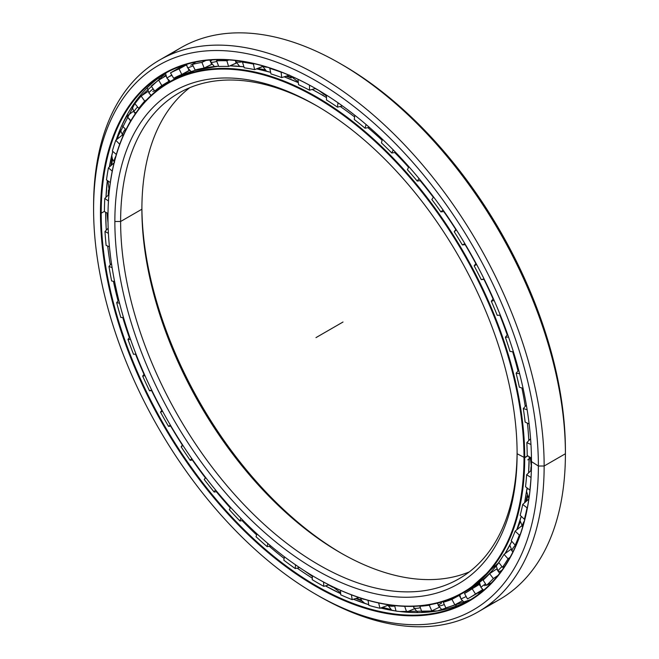 <?xml version="1.0" encoding="UTF-8"?>
<svg xmlns="http://www.w3.org/2000/svg" width="659" height="659" viewBox="0 0 659 659"><rect width="100%" height="100%" fill="white"/><g stroke="black" fill="none" stroke-linecap="round" stroke-linejoin="round"><path stroke-width="0.99" d="M517.422 528.016A289.301 167.024 -120 0 0 520.066 521.442A289.301 167.024 60 0 1 517.422 528.016M526.121 501.441A289.301 167.024 -120 0 0 527.324 496.062A289.301 167.024 60 0 1 526.121 501.441M530.981 470.6A289.301 167.024 -120 0 0 531.253 467.116A289.301 167.024 60 0 1 530.981 470.6M531.03 466.811A289.35 167.056 60 0 1 530.726 470.847A289.35 167.056 -120 0 0 531.03 466.811M527.184 495.716A289.35 167.056 60 0 1 525.866 501.672A289.35 167.056 -120 0 0 527.184 495.716M520.025 521.063A289.35 167.056 60 0 1 518.476 525.083A289.35 167.056 -120 0 0 520.025 521.063M291.089 77.696A289.301 167.024 -120 0 0 286.484 76.057A289.301 167.024 60 0 1 291.089 77.696M265.05 70.134A289.301 167.024 -120 0 0 257.125 68.693A289.301 167.024 60 0 1 265.05 70.134M256.812 68.808A289.35 167.056 60 0 1 265.338 70.373A289.35 167.056 -120 0 0 256.812 68.808M286.146 76.164A289.35 167.056 60 0 1 291.303 78.001A289.35 167.056 -120 0 0 286.146 76.164M315.216 88.578A289.35 167.056 60 0 1 318.503 90.283A289.35 167.056 -120 0 0 315.216 88.578M517.109 453.738L517.109 453.738A284.433 164.223 60 0 1 315.982 569.854A284.433 164.223 60 0 1 114.855 221.498A284.433 164.223 -120 0 0 315.982 569.854A284.433 164.223 -120 0 0 517.109 453.738L517.109 453.738A284.433 164.223 -120 0 0 315.982 105.374A284.433 164.223 -120 0 0 114.855 221.498A284.433 164.223 60 0 1 315.982 105.374A284.433 164.223 60 0 1 517.109 453.738L524.712 457.708A294.68 170.137 -120 0 0 316.345 96.799A294.68 170.137 -120 0 0 107.969 217.108A294.68 170.137 60 0 1 169.001 82.202A294.68 170.137 60 0 1 396.084 161.15A294.68 170.137 60 0 1 524.712 457.708L527.859 455.896L524.712 457.708A294.68 170.137 60 0 1 463.681 592.614A294.68 170.137 60 0 1 316.163 577.91A294.68 170.137 -120 0 0 316.345 578.017A294.68 170.137 -120 0 0 524.712 457.708L523.996 457.708A294.169 169.841 60 0 1 315.982 577.803A294.169 169.841 60 0 1 107.969 217.519A294.169 169.841 60 0 1 315.982 97.425A294.169 169.841 60 0 1 523.996 457.708A294.169 169.841 -120 0 0 315.982 97.425A294.169 169.841 -120 0 0 107.969 217.519A294.169 169.841 -120 0 0 315.982 577.811A294.169 169.841 -120 0 0 523.996 457.708L527.859 455.896M517.101 452.058A280.355 161.867 60 0 1 318.149 564.45A280.355 161.867 60 0 1 120.622 221.498L114.855 221.498L120.622 221.498A280.355 161.867 -120 0 0 242.998 503.641A280.355 161.867 -120 0 0 459.043 578.75A280.355 161.867 -120 0 0 517.101 452.058M528.798 440.574A294.68 170.137 -120 0 0 527.439 423.185A294.68 170.137 60 0 1 528.798 440.574A294.664 170.129 -120 0 0 527.455 423.193A294.664 170.129 60 0 1 528.716 438.663A294.664 170.129 60 0 1 528.815 440.566L528.716 438.663M525.248 406.414A294.68 170.137 -120 0 0 521.912 387.986A294.68 170.137 60 0 1 525.248 406.414A294.664 170.129 -120 0 0 521.928 387.986A294.664 170.129 60 0 1 525.264 406.389M518.007 370.992A294.68 170.137 -120 0 0 512.669 351.758A294.68 170.137 60 0 1 518.007 370.992A294.664 170.129 -120 0 0 512.686 351.758A294.664 170.129 60 0 1 518.023 370.976M507.216 334.961A294.68 170.137 -120 0 0 499.868 315.183A294.68 170.137 60 0 1 507.216 334.961M493.072 298.939A294.68 170.137 -120 0 0 483.953 279.367A294.68 170.137 60 0 1 493.072 298.939M475.831 263.584A294.68 170.137 -120 0 0 465.147 244.646A294.68 170.137 60 0 1 475.831 263.584M455.814 229.513A294.68 170.137 -120 0 0 443.738 211.539A294.68 170.137 60 0 1 455.814 229.513A294.664 170.129 -120 0 0 443.762 211.539A294.664 170.129 60 0 1 455.822 229.497M433.358 197.338A294.68 170.137 -120 0 0 420.104 180.64A294.68 170.137 60 0 1 433.358 197.338A294.664 170.129 -120 0 0 420.129 180.64A294.664 170.129 60 0 1 433.375 197.321M408.555 167.271A294.68 170.137 -120 0 0 394.675 152.509A294.68 170.137 60 0 1 408.555 167.271M382.129 140.285A294.68 170.137 -120 0 0 367.895 127.64A294.68 170.137 60 0 1 382.129 140.285A294.664 170.129 -120 0 0 367.911 127.632A294.664 170.129 60 0 1 382.129 140.268M354.6 116.923A294.68 170.137 -120 0 0 340.225 106.486A294.68 170.137 60 0 1 354.6 116.923M326.493 97.606A294.68 170.137 -120 0 0 320.801 94.229A294.68 170.137 -120 0 0 312.152 89.443A294.68 170.137 60 0 1 320.801 94.229L320.801 94.229A294.68 170.137 60 0 1 326.493 97.606M298.338 82.655A294.68 170.137 -120 0 0 284.136 76.815A294.68 170.137 60 0 1 298.338 82.655A294.664 170.129 -120 0 0 284.153 76.806L298.338 82.647M270.643 72.342A294.68 170.137 -120 0 0 256.631 68.874A294.68 170.137 60 0 1 270.643 72.342A294.664 170.129 -120 0 0 256.648 68.865L270.635 72.333M229.975 65.842L243.912 66.806A294.68 170.137 -120 0 0 229.966 65.851A294.68 170.137 60 0 1 243.921 66.814A294.664 170.129 -120 0 0 229.966 65.851M218.648 66.147A294.68 170.137 -120 0 0 173.457 79.632A294.68 170.137 60 0 1 218.648 66.147L194.883 70.431L173.457 79.632L169.001 82.202M506.17 551.748A294.664 170.129 -120 0 0 511.779 541.344L505.033 553.618M516.738 529.836A294.664 170.129 -120 0 0 521.244 516.326A294.68 170.137 60 0 1 516.73 529.844A294.68 170.137 -120 0 0 521.236 516.318L516.747 529.836M524.572 502.809A294.664 170.129 -120 0 0 527.093 487.948A294.68 170.137 60 0 1 524.556 502.817A294.68 170.137 -120 0 0 527.076 487.94L524.572 502.809M528.592 472.89A294.664 170.129 -120 0 0 529.185 456.712L528.592 472.89M507.232 334.937A294.664 170.129 -120 0 0 499.893 315.183A294.664 170.129 60 0 1 507.232 334.937M493.089 298.922A294.664 170.129 -120 0 0 483.978 279.367A294.664 170.129 60 0 1 493.089 298.922M475.847 263.559A294.664 170.129 -120 0 0 465.172 244.646A294.664 170.129 60 0 1 475.847 263.559M408.564 167.246A294.664 170.129 -120 0 0 394.7 152.501A294.664 170.129 60 0 1 408.564 167.246M354.6 116.907A294.664 170.129 -120 0 0 340.242 106.486A294.664 170.129 60 0 1 354.6 116.907M321.122 94.41L326.493 97.59A294.664 170.129 -120 0 0 320.826 94.229A294.664 170.129 60 0 1 326.493 97.59L320.826 94.229A294.664 170.129 -120 0 0 312.168 89.435L320.826 94.221M529.169 456.703A294.68 170.137 60 0 1 528.584 472.898A294.68 170.137 -120 0 0 529.169 456.703M511.771 541.344A294.68 170.137 60 0 1 505.025 553.626A294.68 170.137 -120 0 0 511.771 541.344M463.681 592.614L468.137 590.036A294.68 170.137 -120 0 0 498.879 562.58A294.68 170.137 60 0 1 465.897 591.296M321.411 94.566A19.119 11.038 120 0 0 323.116 95.151A19.119 11.038 -60 0 1 321.411 94.566M290.825 77.268A289.35 167.056 -120 0 0 286.962 75.9A289.35 167.056 60 0 1 290.825 77.268M264.663 69.772A289.35 167.056 -120 0 0 257.628 68.503A289.35 167.056 60 0 1 264.663 69.772M189.57 70.422A294.664 170.129 -120 0 0 184.644 73.223A294.664 170.129 60 0 1 189.57 70.422M474.496 586.032A294.68 170.137 -120 0 0 479.521 583.446L474.496 586.032M479.521 583.429A294.664 170.129 60 0 1 474.571 585.983A294.664 170.129 -120 0 0 479.521 583.429M186.464 72.128A294.68 170.137 60 0 1 189.553 70.414A294.68 170.137 -120 0 0 184.644 73.207L189.504 70.365M341.568 553.403A284.433 164.223 60 0 1 141.899 207.56A284.433 164.223 -120 0 0 341.568 553.403M141.891 209.216A280.355 161.867 -120 0 0 340.126 552.588A280.355 161.867 -120 0 0 469.274 571.913A280.355 161.867 60 0 1 257.372 483.904A280.355 161.867 60 0 1 141.891 209.216L120.622 221.498L141.891 209.216A280.355 161.867 60 0 1 189.726 87.713A280.355 161.867 -120 0 0 141.891 209.216L141.891 209.216M317.432 106.214A280.355 161.867 -120 0 0 178.688 93.15A280.355 161.867 -120 0 0 120.622 221.498A280.355 161.867 60 0 1 317.432 106.214M531.376 469.768A289.35 167.056 60 0 1 531.335 470.262A289.35 167.056 -120 0 0 531.376 469.768M527.529 496.524A289.35 167.056 60 0 1 526.508 501.104A289.35 167.056 -120 0 0 527.529 496.524M520.149 521.977A289.35 167.056 60 0 1 516.994 529.63A289.35 167.056 -120 0 0 520.149 521.977M390.911 609.732A309.648 178.778 60 0 1 382.072 607.491A309.648 178.778 -120 0 0 390.911 609.732M361.725 600.637A309.648 178.778 60 0 1 356.165 598.372A309.648 178.778 -120 0 0 361.725 600.637M332.63 586.914A309.648 178.778 60 0 1 329.006 584.887A309.648 178.778 -120 0 0 332.63 586.914M328.66 584.978A309.59 178.746 -120 0 0 332.795 587.284A309.59 178.746 60 0 1 328.66 584.978M355.835 598.479A309.59 178.746 -120 0 0 361.98 600.975A309.59 178.746 60 0 1 355.835 598.479M381.759 607.614A309.59 178.746 -120 0 0 391.273 609.995A309.59 178.746 60 0 1 381.759 607.614M108.513 194.866A309.648 178.778 60 0 1 108.71 190.344A309.648 178.778 -120 0 0 108.513 194.866M111.239 165.351A309.648 178.778 60 0 1 112.359 158.811A309.648 178.778 -120 0 0 111.239 165.351M116.997 139.288A309.648 178.778 60 0 1 120.144 129.601A309.648 178.778 -120 0 0 116.997 139.288M119.411 131.174A309.59 178.746 -120 0 0 116.742 139.494A309.59 178.746 60 0 1 119.411 131.174M112.219 158.407A309.59 178.746 -120 0 0 110.984 165.582A309.59 178.746 60 0 1 112.219 158.407M108.48 189.998A309.59 178.746 -120 0 0 108.257 195.113A309.59 178.746 60 0 1 108.48 189.998M341.584 64.384A314.508 181.587 60 0 1 565.406 450.402L565.406 453.738L544.145 466.012L538.378 466.012L544.145 466.012A318.585 183.935 -120 0 0 318.865 75.826A318.585 183.935 -120 0 0 93.594 205.888L93.594 209.216A314.508 181.587 60 0 1 315.982 80.818A314.508 181.587 60 0 1 538.378 466.012A314.508 181.587 -120 0 0 315.982 80.818A314.508 181.587 -120 0 0 93.594 209.216A314.508 181.587 -120 0 0 315.982 594.41A314.508 181.587 -120 0 0 538.378 466.012A314.508 181.587 60 0 1 315.982 594.41A314.508 181.587 60 0 1 93.594 209.216L93.594 205.888A318.585 183.935 60 0 1 159.577 60.043A318.585 183.935 60 0 1 405.079 145.4A318.585 183.935 60 0 1 544.145 466.012L565.406 453.738A318.585 183.935 -120 0 0 426.34 133.118A318.585 183.935 -120 0 0 180.838 47.769A318.585 183.935 -120 0 0 170.566 54.524A318.585 183.935 60 0 1 340.135 63.544A318.585 183.935 60 0 1 565.406 453.738L565.406 450.402A314.508 181.587 -120 0 0 343.018 65.208L340.135 63.544M478.821 593.174A304.269 175.665 -120 0 0 481.062 592.326A304.269 175.665 60 0 1 478.821 593.174M120.202 130.251A309.59 178.746 -120 0 0 117.384 138.975A309.59 178.746 60 0 1 120.202 130.251M112.565 159.338A309.59 178.746 -120 0 0 111.602 165.038A309.59 178.746 60 0 1 112.565 159.338M109.015 190.772A309.59 178.746 -120 0 0 108.859 194.545A309.59 178.746 60 0 1 109.015 190.772M163.119 77.515A304.285 175.681 60 0 1 165.73 75.167A304.285 175.681 -120 0 0 163.119 77.515M106.157 227.586A304.285 175.681 -120 0 0 106.305 230.115A304.269 175.665 60 0 1 105.654 212.239A304.269 175.665 -120 0 0 106.288 230.131A304.285 175.681 60 0 1 105.671 212.247L106.14 227.248M107.722 246.062A304.285 175.681 -120 0 0 110.35 264.869A304.269 175.665 60 0 1 107.705 246.054A304.269 175.665 -120 0 0 110.341 264.885A304.285 175.681 60 0 1 107.722 246.062M113.463 281.36A304.285 175.681 -120 0 0 118.076 300.924A304.285 175.681 60 0 1 113.463 281.36M122.772 317.539A304.285 175.681 -120 0 0 129.37 337.63A304.285 175.681 60 0 1 122.772 317.539M135.532 354.114A304.285 175.681 -120 0 0 144.024 374.328A304.285 175.681 60 0 1 135.532 354.114M151.628 390.614A304.285 175.681 -120 0 0 161.801 410.351A304.269 175.665 60 0 1 151.611 390.614A304.269 175.665 -120 0 0 161.785 410.368A304.285 175.681 60 0 1 151.628 390.614M170.706 426.126A304.285 175.681 -120 0 0 182.37 445.056A304.269 175.665 60 0 1 170.681 426.134A304.269 175.665 -120 0 0 182.362 445.072A304.285 175.681 60 0 1 170.706 426.126M192.42 460.031A304.285 175.681 -120 0 0 205.386 477.824A304.285 175.681 60 0 1 192.42 460.031M216.374 491.721A304.285 175.681 -120 0 0 230.312 507.949A304.285 175.681 60 0 1 216.374 491.721A304.269 175.665 -120 0 0 230.296 507.965A304.269 175.665 60 0 1 216.35 491.721M242.141 520.626A304.285 175.681 -120 0 0 256.664 534.91A304.285 175.681 60 0 1 242.141 520.626M269.243 546.237A304.285 175.681 -120 0 0 284.153 558.453A304.269 175.665 60 0 1 269.218 546.245A304.269 175.665 -120 0 0 284.144 558.47A304.285 175.681 60 0 1 269.243 546.237M297.193 568.116A304.285 175.681 -120 0 0 306.361 574.351A304.285 175.681 -120 0 0 312.308 578.157A304.285 175.681 60 0 1 306.361 574.351A304.285 175.681 60 0 1 297.193 568.116M325.431 585.884A304.269 175.665 -120 0 0 340.67 593.677A304.285 175.681 60 0 1 325.447 585.876L340.67 593.66A304.269 175.665 60 0 1 325.431 585.884M353.463 599.245A304.269 175.665 -120 0 0 368.735 604.698A304.269 175.665 60 0 1 353.463 599.245L368.727 604.682A304.285 175.681 60 0 1 353.479 599.237M380.663 608.018A304.269 175.665 -120 0 0 396.018 611.017A304.285 175.681 60 0 1 380.671 608.01A304.269 175.665 60 0 0 396.018 611.017L380.68 608.01M399.519 611.486A304.269 175.665 -120 0 0 470.691 599.591A304.269 175.665 60 0 1 399.519 611.486M419.099 612.573A304.285 175.681 60 0 1 399.7 611.511M312.308 578.174A304.269 175.665 60 0 1 297.168 568.116A304.269 175.665 -120 0 0 312.308 578.174M256.656 534.935A304.269 175.665 60 0 1 242.117 520.626A304.269 175.665 -120 0 0 256.656 534.935M205.377 477.849A304.269 175.665 60 0 1 192.395 460.04A304.269 175.665 -120 0 0 205.377 477.849M144.008 374.345A304.269 175.665 60 0 1 135.507 354.114A304.269 175.665 -120 0 0 144.008 374.345M129.353 337.647A304.269 175.665 60 0 1 122.747 317.531A304.269 175.665 -120 0 0 129.353 337.647M118.06 300.941A304.269 175.665 60 0 1 113.439 281.352A304.269 175.665 -120 0 0 118.06 300.941M104.41 211.341L101.198 213.195A304.269 175.665 -120 0 0 234.011 519.391A304.269 175.665 -120 0 0 468.475 600.909A304.269 175.665 -120 0 0 531.492 461.827A304.269 175.665 60 0 1 316.254 585.785A304.269 175.665 60 0 1 101.198 213.195L100.473 213.195A304.771 175.961 -120 0 0 315.982 586.461A304.771 175.961 -120 0 0 531.492 462.041L531.492 461.621L531.492 462.041A304.771 175.961 60 0 1 315.982 586.461A304.771 175.961 60 0 1 100.473 213.195A304.771 175.961 60 0 1 315.982 88.767A304.771 175.961 60 0 1 531.492 462.041A304.771 175.961 -120 0 0 315.99 88.767A304.771 175.961 -120 0 0 100.473 213.195L101.198 213.195A304.269 175.665 60 0 1 316.163 88.874A304.269 175.665 -120 0 0 164.215 73.907A304.269 175.665 -120 0 0 101.198 213.195L104.41 211.341M105.967 197.313A304.269 175.665 60 0 1 107.343 180.5A304.269 175.665 -120 0 0 105.967 197.313M109.32 167.056A304.269 175.665 60 0 1 112.763 151.397A304.269 175.665 -120 0 0 109.32 167.056M166.455 72.647L136.537 100.201L116.182 139.947A304.269 175.665 60 0 1 166.455 72.647A304.269 175.665 -120 0 0 116.173 139.955A304.285 175.681 60 0 1 129.419 110.836M105.984 197.296A304.285 175.681 60 0 1 107.359 180.508L105.984 197.296M109.336 167.048A304.285 175.681 60 0 1 112.771 151.405L109.336 167.04M405.071 612.063A309.59 178.746 60 0 1 403.481 611.832A309.59 178.746 -120 0 0 405.071 612.063M390.433 609.336A309.59 178.746 60 0 1 382.533 607.326A309.59 178.746 -120 0 0 390.433 609.336M361.42 600.184A309.59 178.746 60 0 1 356.626 598.224A309.59 178.746 -120 0 0 361.42 600.184M163.21 77.457A304.269 175.665 60 0 1 165.73 75.192A304.269 175.665 -120 0 0 163.21 77.457M315.982 594.41L318.865 596.074A318.585 183.935 -120 0 0 544.145 466.012A318.585 183.935 60 0 1 478.162 611.857L499.423 599.583A318.585 183.935 -120 0 0 565.406 453.738A318.585 183.935 60 0 1 488.434 605.102M478.162 611.857A318.585 183.935 60 0 1 317.416 595.234M524.317 521.104A9.556 3.633 133.1 0 0 522.702 526.829A9.556 3.633 -46.9 0 1 524.317 521.104M515.42 545.051A9.556 2.685 138.1 0 0 512.274 551.295A9.556 2.685 -41.9 0 1 515.42 545.051M513.056 551.599A9.556 2.685 -41.9 0 1 512.274 551.295L512.891 551.921M501.977 566.649A9.556 1.68 142.7 0 0 498.188 571.493A9.556 1.68 -37.3 0 1 501.977 566.649M501.837 570.365A9.556 1.68 -37.3 0 1 498.188 571.493L499.777 573.132M485.518 583.849A9.556 0.651 147.2 0 0 480.979 587.49A9.556 0.651 -32.8 0 1 485.518 583.849M486.161 584.862A9.556 0.651 -32.8 0 1 484.645 585.752M466.177 596.56L460.938 598.973L466.177 596.56M442.181 610.028L438.408 605.736A9.556 1.425 -23.9 0 0 444.331 604.55A9.556 1.425 156.1 0 1 438.408 605.736A9.556 1.425 156.1 0 1 441.571 603.067M417.773 612.582L413.786 607.614A9.556 2.438 -19.3 0 0 420.368 607.722A9.556 2.438 160.7 0 1 413.786 607.614A9.556 2.438 160.7 0 1 414.305 606.321M394.741 606.041A9.556 3.402 165.6 0 1 387.533 604.641A9.556 3.402 -14.4 0 0 394.741 606.041M364.995 599.451A9.556 4.308 170.9 0 1 361.379 598.331A9.556 4.308 -9.1 0 0 364.995 599.451M114.427 161.422A9.556 4.086 -49.6 0 1 115.819 156.232A9.556 4.086 130.4 0 0 114.427 161.422M123.052 135.952A9.556 3.163 -44.4 0 1 122.862 135.795A9.556 3.163 -44.4 0 1 125.408 129.098A9.556 3.163 135.6 0 0 122.862 135.795L120.136 129.386M136.306 112.335A9.556 2.191 -39.6 0 1 134.23 112.442A9.556 2.191 -39.6 0 1 137.632 106.989A9.556 2.191 140.4 0 0 134.23 112.442L132.047 106.643M151.199 95.341L148.992 93.092A9.556 1.17 -35 0 1 153.16 88.858A9.556 1.17 145 0 0 148.992 93.092L147.262 87.795M154.395 90.621A9.556 1.17 -35 0 1 152.814 91.576M170.277 81.469L166.851 78.067L171.752 75.044L166.851 78.067L165.524 73.223M171.867 75.25L170.384 76.106M191.159 71.617L187.486 67.622A9.556 0.914 -26.1 0 0 193.071 65.818A9.556 0.914 153.9 0 1 187.486 67.622L186.555 64.343M190.756 65.183A9.556 0.914 153.9 0 1 193.342 63.766M209.974 60.051L210.501 61.905A9.556 1.936 -21.6 0 0 216.753 61.369A9.556 1.936 158.4 0 1 210.501 61.905A9.556 1.936 158.4 0 1 212.165 59.895M235.345 60.488L235.485 61.007A9.556 2.924 -16.9 0 0 242.99 61.682A9.556 2.924 163.1 0 1 235.485 61.007A9.556 2.924 163.1 0 1 235.469 60.504M262.504 65.793A9.556 3.863 -11.8 0 0 267.299 67.202A9.556 3.863 168.2 0 1 262.504 65.793M184.248 65.052A302.069 174.404 -120 0 0 182.881 65.958A302.069 174.404 60 0 1 184.248 65.052M104.41 211.564A302.069 174.404 60 0 1 104.797 198.45L108.941 194.454L104.797 198.45A302.069 174.404 -120 0 0 104.41 211.564L107.994 213.5L104.41 211.564M106.494 179.915A302.069 174.404 60 0 1 108.422 167.856L114.534 162.444L108.422 167.856A302.069 174.404 -120 0 0 106.494 179.915L110.308 182.551L106.494 179.915M112.359 151.051A302.069 174.404 60 0 1 115.778 140.276L122.245 135.095L115.778 140.276A302.069 174.404 -120 0 0 112.359 151.051L116.338 154.445L112.359 151.051M121.89 125.498A302.069 174.404 60 0 1 126.75 116.198L133.415 111.289L126.75 116.198A302.069 174.404 -120 0 0 121.89 125.498L125.968 129.675L121.89 125.498M134.914 103.71A302.069 174.404 60 0 1 141.141 96.049L148.061 91.436L141.141 96.049A302.069 174.404 -120 0 0 134.914 103.71L138.777 108.381L139.461 108.109L138.777 108.381L134.914 103.71M169.511 80.975L161.842 85.546A295.858 170.813 -120 0 0 154.758 91.131L151.216 86.074A302.069 174.404 60 0 1 158.679 80.184L165.895 75.851M181.736 66.345L182.749 65.735L181.373 66.015M174.701 70.414L170.492 72.91A302.069 174.404 60 0 1 179.067 68.898L186.604 64.796L179.067 68.898A302.069 174.404 -120 0 0 170.492 72.91L181.118 66.724M196.423 61.6L192.395 64.442A302.069 174.404 60 0 1 201.926 62.391L206.003 60.43L201.926 62.391A302.069 174.404 -120 0 0 192.395 64.442L196.423 61.6M217.948 59.672L216.539 60.834A302.069 174.404 60 0 1 226.861 60.768L228.83 59.928L226.861 60.768A302.069 174.404 -120 0 0 216.539 60.834L217.948 59.672M243.138 61.534L242.504 62.135A302.069 174.404 60 0 1 253.427 64.063L254.349 63.717L253.427 64.063A302.069 174.404 -120 0 0 242.504 62.135L243.138 61.534M270.058 68.075L269.803 68.347A302.069 174.404 60 0 1 281.138 72.226L281.138 72.226A302.069 174.404 -120 0 0 269.803 68.347L270.058 68.075M298.008 79.294L297.975 79.327A302.069 174.404 60 0 1 303.626 82.07A302.069 174.404 -120 0 0 297.975 79.327L298.008 79.294M387.484 604.632L387.681 605.407L387.484 604.632M437.403 603.133L437.881 604.212L437.403 603.133M459.809 595.028L459.216 595.431L460.237 597.326L459.216 595.431L459.809 595.028M461.934 600.473L462.165 600.901L461.934 600.473M479.661 584.286L479.25 584.5L480.156 585.917L479.25 584.5L479.661 584.286M482.067 588.882L482.833 589.607L482.067 588.882M496.812 568.972L497.364 570.208L496.812 568.972M499.201 572.63L499.687 573.256L499.201 572.63M510.947 549.4L511.714 550.603L510.947 549.4M521.837 525.931L522.645 527.027L521.837 525.931M479.645 584.228A295.858 170.813 60 0 1 474.521 586.403A295.858 170.813 -120 0 0 479.645 584.228M403.069 606.255A295.858 170.813 -120 0 0 404.692 606.346L406.677 612.03L414.272 608.817L406.677 612.03L404.692 606.346A295.858 170.813 60 0 1 403.069 606.255M420.22 605.959L419.857 606.255A295.858 170.813 -120 0 0 429.297 605.25L430.755 604.558L429.297 605.25L431.793 610.877L439.248 607.31L431.793 610.877L429.297 605.25A295.858 170.813 60 0 1 419.857 606.255L421.842 611.939A302.069 174.404 -120 0 0 431.793 610.877A302.069 174.404 60 0 1 421.842 611.939L419.857 606.255L420.22 605.959M445.253 600.868L443.301 602.235A295.858 170.813 -120 0 0 451.917 599.352L459.216 595.431L451.917 599.352L454.867 604.822L462.165 600.901L454.867 604.822L451.917 599.352A295.858 170.813 60 0 1 443.301 602.235L445.797 607.862A302.069 174.404 -120 0 0 454.867 604.822A302.069 174.404 60 0 1 445.797 607.862L443.301 602.235L445.253 600.868M468.73 590.983L464.513 593.471A295.858 170.813 -120 0 0 465.929 592.672A295.858 170.813 -120 0 0 472.141 588.767L479.25 584.5L472.141 588.767L475.501 593.99L482.61 589.723L475.501 593.99L472.141 588.767A295.858 170.813 60 0 1 464.513 593.471L467.462 598.94A302.069 174.404 -120 0 0 475.501 593.99A302.069 174.404 60 0 1 469.035 598.051A302.069 174.404 60 0 1 467.462 598.94L464.513 593.471L468.73 590.983M483.113 580.118A295.858 170.813 -120 0 0 489.621 573.676L496.507 569.088L489.621 573.676L493.327 578.553L497.932 575.488L493.327 578.553L489.621 573.676A295.858 170.813 60 0 1 483.113 580.118L486.474 585.34A302.069 174.404 -120 0 0 493.327 578.553A302.069 174.404 60 0 1 486.474 585.34L483.113 580.118M498.756 562.415A295.858 170.813 -120 0 0 504.036 554.351L510.684 549.458L504.036 554.351L508.023 558.791L510.099 557.275L508.023 558.791L504.036 554.351A295.858 170.813 60 0 1 498.756 562.415L502.471 567.292A302.069 174.404 -120 0 0 508.023 558.791A302.069 174.404 60 0 1 502.471 567.292L498.756 562.415M511.186 540.685A295.858 170.813 -120 0 0 515.132 531.138L521.524 525.973L515.132 531.138L519.333 535.067L520.28 534.309L519.333 535.067L515.132 531.138A295.858 170.813 60 0 1 511.186 540.685L515.173 545.133A302.069 174.404 -120 0 0 519.333 535.067A302.069 174.404 60 0 1 515.173 545.133L511.186 540.685M520.165 515.313A295.858 170.813 -120 0 0 522.702 504.448L528.831 499.044L522.702 504.448L527.043 507.801L527.398 507.496L527.043 507.801L522.702 504.448A295.858 170.813 60 0 1 520.165 515.313L524.366 519.243A302.069 174.404 -120 0 0 527.043 507.801A302.069 174.404 60 0 1 524.366 519.243L520.165 515.313M525.528 486.746A295.858 170.813 -120 0 0 526.632 474.768L531.36 470.238L526.632 474.768L531.03 477.478L526.632 474.768A295.858 170.813 60 0 1 525.528 486.746L529.869 490.09A302.069 174.404 -120 0 0 531.03 477.478A302.069 174.404 60 0 1 529.869 490.09L525.528 486.746M354.278 119.493L354.806 115.251L354.278 119.493A295.858 170.813 60 0 1 365.037 128.225A295.858 170.813 -120 0 0 354.278 119.493M337.993 102.771L337.449 107.153L342.474 105.951L337.449 107.153A295.858 170.813 -120 0 0 326.493 99.987A295.858 170.813 60 0 1 337.449 107.153L337.993 102.771M527.2 455.493A295.858 170.813 -120 0 0 526.829 442.617L530.586 438.729L526.829 442.617L530.973 444.528L526.829 442.617A295.858 170.813 60 0 1 527.2 455.493L531.467 458.12L527.2 455.493M525.132 422.114A295.858 170.813 -120 0 0 523.304 408.564L526.368 405.161L523.304 408.564L527.134 409.725L523.304 408.564A295.858 170.813 60 0 1 525.132 422.114L529.136 423.959L525.132 422.114M519.366 387.212A295.858 170.813 -120 0 0 516.112 373.233L518.699 370.177L516.112 373.233L519.613 373.694L516.112 373.233A295.858 170.813 60 0 1 519.366 387.212L523.081 388.332L519.366 387.212M510.008 351.404A295.858 170.813 -120 0 0 505.387 337.243L507.628 334.442L505.387 337.243L508.55 337.07L505.387 337.243A295.858 170.813 60 0 1 510.008 351.404L513.419 351.857L510.008 351.404M497.224 315.332A295.858 170.813 -120 0 0 491.326 301.237L493.327 298.609L491.326 301.237L494.143 300.463L491.326 301.237A295.858 170.813 60 0 1 497.224 315.332L500.329 315.159L497.224 315.332M484.274 279.342L481.243 279.63A295.858 170.813 -120 0 0 474.159 265.865L476.012 263.336L474.159 265.865L476.646 264.523L474.159 265.865A295.858 170.813 60 0 1 481.243 279.63L484.044 278.864L481.243 279.63L484.274 279.342M465.435 244.613L462.354 244.942A295.858 170.813 -120 0 0 454.216 231.746L455.987 229.266L454.216 231.746L456.358 229.843L454.216 231.746A295.858 170.813 60 0 1 462.354 244.942L464.834 243.608L462.354 244.942L465.435 244.613M444.108 211.498L440.879 211.893A295.858 170.813 -120 0 0 431.834 199.496L433.597 197L431.834 199.496A295.858 170.813 60 0 1 440.879 211.893L443.046 209.982L440.879 211.893L444.108 211.498M420.689 180.558L417.221 181.06A295.858 170.813 -120 0 0 407.427 169.692L408.835 166.661L407.427 169.692A295.858 170.813 60 0 1 417.221 181.06L419.042 178.564L417.221 181.06L420.689 180.558M395.606 152.344L391.784 153.003A295.858 170.813 -120 0 0 381.421 142.863L382.418 139.238L381.421 142.863A295.858 170.813 60 0 1 391.784 153.003L393.234 149.906L391.784 153.003L395.606 152.344M369.361 127.335L365.037 128.225L366.058 124.493L365.037 128.225L369.361 127.335M315.513 88.495L309.508 90.184A295.858 170.813 -120 0 0 298.56 84.706L297.975 79.327L298.56 84.706A295.858 170.813 60 0 1 309.508 90.184L315.513 88.495M289.482 75.085L281.722 77.597A295.858 170.813 -120 0 0 270.973 73.915L269.803 68.347L270.973 73.915A295.858 170.813 60 0 1 281.722 77.597L281.138 72.226L281.722 77.597L289.482 75.085M262.48 66.493L254.588 69.64A295.858 170.813 -120 0 0 244.217 67.811L242.504 62.135L244.217 67.811A295.858 170.813 60 0 1 254.588 69.64L253.427 64.063L254.588 69.64L262.274 66.773L262.043 65.669L262.48 66.493M236.35 63.009L228.582 66.435A295.858 170.813 -120 0 0 218.788 66.501L216.539 60.834L218.788 66.501A295.858 170.813 60 0 1 228.582 66.435L226.861 60.768L228.582 66.435L236.169 63.215L235.658 61.526L236.35 63.009M211.852 64.269L204.166 68.058A295.858 170.813 -120 0 0 195.122 70.002L192.395 64.442L195.122 70.002A295.858 170.813 60 0 1 204.166 68.058L201.926 62.391L204.166 68.058L211.63 64.475L211.119 63.182L211.852 64.269M189.43 70.291L181.793 74.467A295.858 170.813 -120 0 0 173.655 78.264L170.492 72.91L173.655 78.264A295.858 170.813 60 0 1 181.793 74.467L179.067 68.898L181.793 74.467L189.084 70.529L188.383 69.096L189.084 70.529L189.43 70.291M154.758 91.131L158.152 89.467L154.758 91.131A295.858 170.813 60 0 1 161.842 85.546L158.679 80.184A302.069 174.404 -120 0 0 151.216 86.074L154.758 91.131M146.693 99.756L144.683 101.107A295.858 170.813 -120 0 0 138.777 108.381A295.858 170.813 60 0 1 144.683 101.107L141.141 96.049L144.683 101.107L146.693 99.756M130.861 120.679L130.614 120.869A295.858 170.813 -120 0 0 126.882 127.871A295.858 170.813 60 0 1 130.614 120.869L126.75 116.198L130.861 120.679M326.493 95.135L326.493 99.987L326.493 95.135M524.828 519.127L524.366 519.243L524.828 519.127M516.186 544.812L515.173 545.133L516.186 544.812M504.514 566.485L502.471 567.292L504.514 566.485M490.889 583.19L486.474 585.34L491.507 582.787M394.626 605.588L396.034 611.099A302.069 174.404 -120 0 0 406.677 612.03A302.069 174.404 60 0 1 396.034 611.099L394.626 605.588M379.988 608.265L387.681 605.407L379.988 608.265L378.637 602.977L379.988 608.265A302.069 174.404 60 0 1 368.834 605.357A302.069 174.404 -120 0 0 379.988 608.265M368.035 600.341L368.834 605.357L368.035 600.341M352.194 599.649L358.858 597.499L352.194 599.649L351.42 594.83L352.194 599.649A302.069 174.404 60 0 1 340.728 594.813A302.069 174.404 -120 0 0 352.194 599.649M340.481 590.332L340.728 594.813L340.481 590.332M323.783 586.337L329.014 584.887L323.783 586.337L323.544 582.029L323.783 586.337A302.069 174.404 60 0 1 312.218 579.665A302.069 174.404 -120 0 0 323.783 586.337M312.457 575.735L312.218 579.665L312.457 575.735M295.273 568.569L299.532 567.556L295.273 568.569L295.496 564.812L295.273 568.569A302.069 174.404 60 0 1 283.815 560.175A302.069 174.404 -120 0 0 295.273 568.569M284.466 556.839L283.815 560.175L284.466 556.839M267.167 546.657L270.742 545.932L267.167 546.657L267.793 543.453L267.167 546.657A302.069 174.404 60 0 1 256.013 536.69A302.069 174.404 -120 0 0 267.167 546.657M257.026 533.914L256.013 536.69L257.026 533.914M239.967 520.989L243.064 520.462L239.967 520.989L240.947 518.312L239.967 520.989A302.069 174.404 60 0 1 229.324 509.638A302.069 174.404 -120 0 0 239.967 520.989M230.642 507.389L229.324 509.638L230.642 507.389M214.167 492.034L216.926 491.639L214.167 492.034L215.444 489.843L214.167 492.034A302.069 174.404 60 0 1 204.216 479.488A302.069 174.404 -120 0 0 214.167 492.034M205.806 477.734L204.216 479.488L205.806 477.734M190.212 460.303L192.766 459.99L190.212 460.303L191.777 458.573L190.212 460.303A302.069 174.404 60 0 1 181.134 446.786A302.069 174.404 -120 0 0 190.212 460.303M205.624 477.495L204.216 479.488L205.624 477.495M182.98 445.5L181.134 446.786L182.98 445.5M168.539 426.357L170.978 426.101L168.539 426.357L170.376 425.071L168.539 426.357A302.069 174.404 60 0 1 160.499 412.122A302.069 174.404 -120 0 0 168.539 426.357M182.543 444.825L181.134 446.786L182.543 444.825M162.592 411.29L160.499 412.122L162.592 411.29M149.535 390.812L151.932 390.581L149.535 390.812L151.636 389.971L149.535 390.812A302.069 174.404 60 0 1 142.673 376.1A302.069 174.404 -120 0 0 149.535 390.812M161.957 410.129L160.499 412.122L161.957 410.129M145.021 375.729L142.673 376.1L145.021 375.729M133.538 354.295L135.985 354.064L133.538 354.295A302.069 174.404 60 0 1 127.978 339.377A302.069 174.404 -120 0 0 133.538 354.295M144.255 374.015L142.673 376.1L144.255 374.015M130.581 339.484L127.978 339.377L130.581 339.484M123.505 317.564L120.828 317.457L123.505 317.564M129.765 337.128L127.978 339.377L129.765 337.128M119.551 303.231L116.668 302.596A302.069 174.404 -120 0 0 120.828 317.457A302.069 174.404 60 0 1 116.668 302.596L119.551 303.231M114.625 281.615L111.643 280.956L114.625 281.615M118.76 300.109L116.668 302.596L118.76 300.109M112.121 267.628L108.957 266.425A302.069 174.404 -120 0 0 111.643 280.956A302.069 174.404 60 0 1 108.957 266.425L112.121 267.628M109.427 246.713L106.132 245.453L109.427 246.713M111.495 263.592L108.957 266.425L111.495 263.592M108.414 233.344L104.979 231.498A302.069 174.404 -120 0 0 106.132 245.453A302.069 174.404 60 0 1 104.979 231.498L108.414 233.344M108.175 228.179L104.979 231.498L108.175 228.179M108.455 200.987L104.797 198.45L108.455 200.987M112.244 171.118L108.422 167.856L112.244 171.118M119.707 144.288L115.778 140.276L119.707 144.288M123.035 135.993L122.17 135.103L123.035 135.993M150.919 95.596L150.071 94.377L150.919 95.596M165.78 75.917L166.084 76.436L165.78 75.917L158.679 80.184L161.842 85.546L168.943 81.271L167.913 79.533L168.943 81.271M186.859 65.999L186.357 64.969L186.859 65.999M210.073 60.554L209.875 60.06L210.073 60.554M309.508 85.151L309.508 90.184L309.508 85.151M343.018 322.012L315.982 337.614M565.406 450.402L565.406 453.738L544.145 466.012L538.378 466.012L531.492 461.621M531.138 457.914L527.744 459.875M468.137 590.036L498.888 562.58M180.838 47.769L159.577 60.043M399.807 611.519L437.518 610.918L470.691 599.591M312.308 578.157L306.361 574.351M318.47 90.217L326.493 96.082M346.931 109.213L353.759 114.435M374.971 132.319L379.189 136.207M402.476 159.626L403.44 160.672M516.261 361.346L515.429 358.496M525.116 398.275L523.839 391.907M530.165 433.729L529.202 424.52M531.434 467.355L530.281 457.395M528.897 498.583L526.59 491.507M526.763 490.329L527.464 488.237M522.669 526.928L520 520.478M512.274 551.295L509.835 545.207M498.188 571.493L496.235 565.949M479.455 582.416L480.979 587.49L483.632 590.209M490.131 572.819L490.757 572.918M459.793 594.739L460.938 598.973L464.513 602.688M478.895 594.006L478.698 592.474M474.225 586.222L475.238 586.914M455.624 606.272L456.473 603.965M438.408 605.736L437.667 603.067M428.589 612.071L429.602 611.181M413.786 607.614L413.44 606.354M387.525 604.641L391.776 610.333M360.391 598.01L361.799 600.744L364.897 603.438M368.233 604.534L368.711 604.583M332.515 586.625L340.612 592.746M304.417 570.76L312.415 576.419M276.64 550.759L282.892 555.644M249.761 527.076L253.114 530.273M116.701 291.41L115.523 285.998M110.523 256.466L109.542 247.85M108.018 222.808L107.022 212.972M109.262 191.085L107.944 180.92M114.287 161.957L112.351 158.794L111.75 155.45M138.86 97.194L140.416 96.873M134.23 112.442L135.392 113.628M158.333 78.174L160.788 78.915M184.602 74.105L184.635 72.927M210.501 61.905L214.373 66.526M235.485 61.007L239.604 66.361M262.208 65.711L266.5 71.18M290.075 75.67L298.263 81.971M183.54 65.282L182.691 65.768M469.035 598.051L483.179 589.887"/></g></svg>
